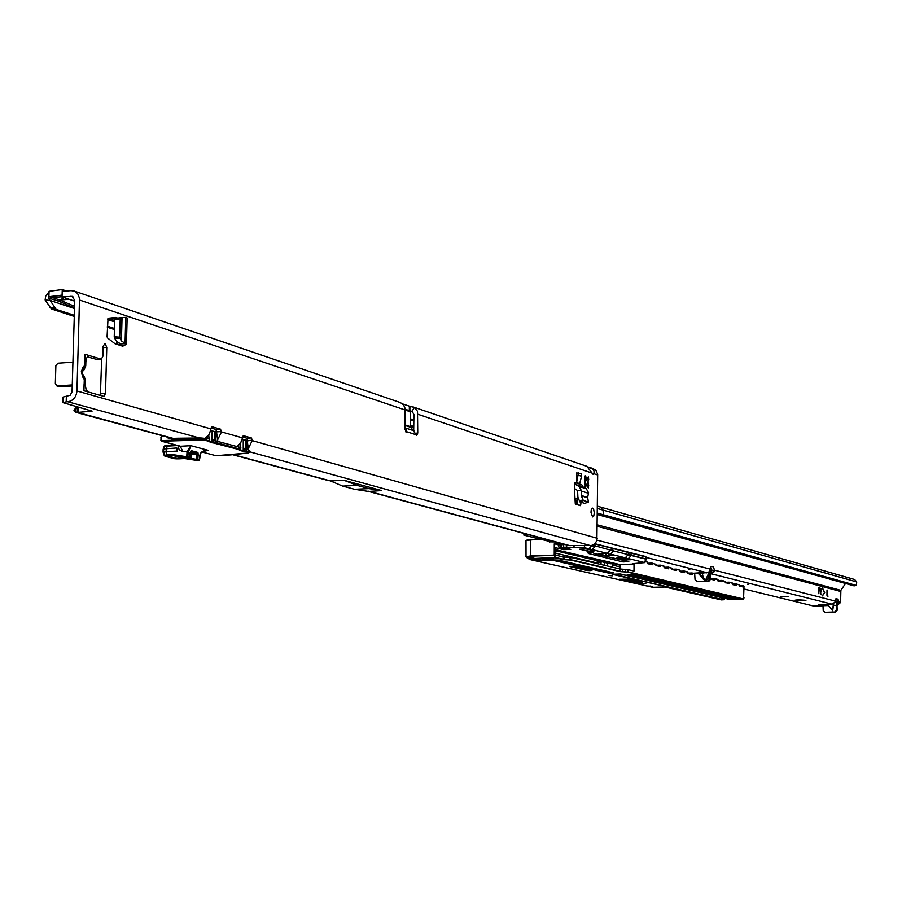 <?xml version="1.0" encoding="UTF-8"?>
<svg xmlns="http://www.w3.org/2000/svg" width="902" height="902" viewBox="0 0 902 902"><rect width="100%" height="100%" fill="white"/><g stroke="black" fill="none" stroke-linecap="round" stroke-linejoin="round"><path stroke-width="1.35" d="M587.179 478.556L588.307 476.82L588.735 479.65L588.081 481.285L588.307 487.959L586.345 485.208L585.297 486.979L584.823 478.353L585.206 475.805L587.179 478.556L586.12 478.308M63.535 298.438L61.776 298.134L63.535 298.438M592.591 516.925L590.968 512.313L591.25 509.698L592.434 508.108L593.651 509.326L594.283 512.753L593.764 516.023L592.591 516.925M588.07 483.348L587.394 483.382L587.405 481.318L585.24 478.838L585.488 485.344M585.161 477.959L585.24 478.838M83.469 376.021L85.16 380.633M84.303 376.765L82.86 374.375M84.946 354.272L84.811 361.127L84.946 354.272L101.306 359.21L102.862 356.346L103.144 346.221L105.049 343.414L106.774 347.36L105.489 393.486L103.91 396.395L88.509 392.066L86.186 390.171L85.216 384.568L84.157 383.925L83.909 390.758L88.509 392.066M74.28 316.433L51.369 308.946L56.082 309.341L74.314 315.317M107.361 326.141L114.464 328.463M107.338 327.234L114.43 329.557M51.369 308.946L45.123 299.983L49.858 300.377L74.516 308.552M56.082 309.341L48.539 298.077L58.754 301.223L74.528 307.977M66.556 291.008L62.249 289.553L49.058 291.312L48.888 296.713L49.001 293.116L47.355 293.905L45.652 296.284L45.123 299.983M117.553 318.034L115.67 317.425L108.048 318.259L107.067 336.717L107.507 337.946L114.937 343.696L122.717 346.21L126.427 344.282L125.525 343.639L120.586 343.91L116.933 341.531L114.407 338.058L114.227 336.796L119.707 337.168L121.206 340.753L125.525 343.639M576.592 482.593L579.682 483.596L581.542 476.256L581.564 473.843L576.671 472.896L576.592 482.593L578.475 472.817M578.915 505.199L580.696 505.131L580.989 502.222M580.696 505.131L580.437 505.661L575.555 504.173L575.262 503.463L574.439 488.422L577.584 490.587L581.294 490.417L579.061 486.449L575.611 484.498L574.484 482.435L574.439 488.422M84.1 383.925L83.909 390.758M405.663 431.81L406.791 431.742L406.25 432.103L404.874 428.912L404.975 408.076L403.465 404.772L400.296 402.54M217.596 439.917L221.497 431.9L220.505 429.16L211.88 426.736L210.944 428.912L76.963 390.983L79.523 298.28L77.685 293.646L74.663 291.233L71.089 290.636L62.204 291.357L62.249 289.553M236.696 446.682L240.62 443.085L243.258 435.643L251.376 437.955L252.334 440.3L248.332 448.61M568.643 545.518L591.34 545.563L594.734 543.94L596.887 540.648L597.676 474.351L595.748 470.032L590.314 467.507M413.33 406.994L586.864 466.323L593.144 474.429L594.012 473.742L592.219 473.821M413.691 430.502L413.928 414.548L412.18 411.413L414.119 407.332L417.502 411.256L417.75 433.084L416.701 435.463L410.421 426.657L410.613 413.691L409.835 411.594L405.156 410.015M111.318 317.91L114.723 319.049M577.077 504.635L577.844 497.092M101.655 359.12L100.381 395.448M87.46 356.854L96.841 359.458M242.243 436.884L246.877 438.203L247.847 440.548L247.509 442.521M211 428.022L215.95 429.42L216.728 433.467M77.459 406.96L77.29 412.451L92.094 411.132L62.926 402.619L66.196 401.852L66.353 396.237L70.119 395.302L72.059 391.806L74.753 300.434L72.194 296.352L62.035 296.916L62.204 291.357M62.091 295.123L48.9 296.713L48.539 298.077M402.675 403.938L409.914 406.351L409.846 410.816L412.766 411.808M77.268 406.881L74.426 411.56L73.953 410.602L76.377 406.644M66.353 396.237L63.095 397.06M72.284 384.928L57.232 385.909L55.338 383.767L55.879 365.614L57.908 363.213L72.949 362.176M83.897 370.045L85.746 365.964L84.687 365.547L83.751 370.192L82.353 371.523M83.04 367.125L81.327 371.579L82.758 376.968L82.307 371.568L83.04 367.125L84.687 365.547L84.811 361.127L85.859 361.803L85.746 365.93M72.25 386L59.239 386.473M173.342 438.428L74.426 411.56M330.448 480.913L342.67 486.088L354.509 489.279L368.625 491.443L381.749 490.598L343.944 480.259L330.448 480.913L233.302 454.642M66.196 401.852L67.819 401.751C73.197 400.792 76.253 397.207 76.963 390.983M210.944 428.912L209.219 434.538L204.98 438.192M89.546 355.681L86.355 358.173L85.87 361.758M83.751 370.192L82.24 371.647M404.874 429.273L405.877 428.134L413.928 430.75M415.788 434.64L406.791 431.742L405.877 428.134L404.874 429.16M404.897 427.097L405.821 428.078M381.749 490.598L368.918 488.602L357.181 485.4L343.944 480.259M368.918 488.602L354.509 489.279M357.181 485.4L342.67 486.088M597.699 474.982L594.012 473.742L594.023 471.103L592.828 469.085L588.273 467.044M412.18 411.413L405.133 409.282M414.119 407.332L409.914 406.351M410.444 425.406L413.759 426.488M410.433 426.308L413.736 427.39M74.731 301.178L62.035 296.916M586.39 478.297L585.725 478.331M586.345 485.208L585.669 485.242M585.939 485.468L587.394 483.382M588.081 481.285L587.405 481.318M74.573 306.376L59.803 300.028L58.754 301.223L59.769 300.016L52.293 297.525L62.035 296.747L52.26 297.513L51.279 298.731L52.293 297.525L48.9 296.713M581.294 490.417L581.316 495.796L583.312 500.463L588.397 502.031L587.653 497.464L588.555 492.74L586.334 488.794L582.906 486.854L581.779 484.802L574.484 482.435M583.312 500.463L579.885 501.884L584.699 503.372L588.329 502.031M579.885 501.884L577.889 497.216L577.584 490.587M581.542 476.256L578.464 475.241M120.44 317.932L120.203 318.868L114.712 319.308L114.949 318.383L126.088 317.278L127.137 317.978L126.427 344.237M118.331 344.812L120.721 343.978M120.203 318.868L119.707 337.168M114.712 319.308L114.227 336.796M114.949 318.383L121.308 317.639M168.009 456.683L170.579 456.728L168.009 456.683M171.775 457.652L174.255 457.675L171.775 457.652M172.35 457.179L169.632 457.19L172.35 457.179M166.566 451.767L166.712 454.867L166.566 451.767L164.491 452.06L164.638 455.138L172.88 455.499L172.53 454.552L186.714 456.762L186.985 457.697L172.88 455.499L184.56 458.532L198.62 460.73L184.583 458.532L178.9 458.847L184.56 458.532M172.902 457.934L176.138 458.171L172.902 457.866M172.778 457.494L171.752 457.37L172.778 457.494M169.508 456.953L171.335 456.919L169.508 456.886M176.612 456.931L179.69 457.348L176.612 456.795M208.61 435.395L209.456 439.161L206.93 438.372L206.761 437.166M240.62 449.94L243.247 450.662L243.236 451.35L244.701 450.842L249.29 451.71L248.524 449.951L246.426 449.399L244.149 449.049L243.675 450.774L243.574 448.271L245.682 448.565L245.536 449.309M209.399 441.36L212.613 442.228L212.162 442.826L215.77 442.487L240.654 449.343L240.462 447.505L215.803 440.909L213.109 440.48L213.176 442.307L212.613 442.228L212.511 439.691L214.687 439.984L214.541 440.751M238.748 447.245L238.511 445.52M211.993 430.671L210.809 430.344M243.055 439.443L245.502 440.21L242.007 439.488M198.203 454.168L197.797 459.456L196.647 459.355L196.918 460.279L191.224 459.4L190.953 458.464L196.647 459.355L197.076 453.898L198.203 454.168L197.888 452.454L197.076 453.898L191.055 454.225L190.953 458.464L189.815 458.092L189.86 454.134M197.888 452.454L191.348 450.718L189.792 453.356M186.94 452.703L188.09 452.804L187.875 456.863L186.714 456.762L187.097 451.485L190.886 445.689L188.09 452.804L189.792 453.255L189.567 457.303L188.822 458.148L186.985 457.697L187.875 456.863L189.555 457.404M196.873 455.318L199.703 455.86L200.391 453.424L201.924 451.846L208.136 450.335L203.491 451.011M242.773 451.237L239.413 450.301L240.18 449.884L213.278 442.916M212.162 442.826L206.276 440.559L200.83 440.097L161.605 441.191L180.592 446.253L190.886 445.689L208.136 450.335L205.69 450.459M217.81 441.461L216.514 431.9L214.98 431.46L215.42 435.046L214.699 435.057L214.518 431.472L210.752 430.671M177.074 451.192L176.837 447.978L177.074 451.192L166.791 451.744M164.435 455.194L164.491 452.06M248.524 449.951L247.182 440.548L245.942 440.21L246.393 443.716L245.682 443.728L245.502 439.793L247.238 440.604L245.75 439.872M162.642 435.779L161.142 437.639L161.345 440.593L200.706 439.488L209.422 440.74L209.456 439.432M245.502 439.793L242.063 439.139L243.258 439.838L243.236 451.35M208.655 435.328L209.095 438.44M214.214 440.728L214.022 439.973L215.228 439.95L216.063 440.988L215.42 435.046M239.864 444.156L240.338 447.099M245.908 449.331L245.682 443.728L245.682 448.565L247.035 449.534L246.393 443.716M207.426 436.636L207.618 438.056L205.081 438.203M247.193 440.661L248.546 449.94M161.232 437.414L162.394 435.711M161.142 437.639L160.894 440.311M213.109 440.48L212.511 439.691M244.149 449.049L243.574 448.271M188.755 458.148L189.679 457.359L190.615 451.192M182.373 457.167L188.71 458.137L182.362 457.246L191.224 459.4M167.095 445.453L164.762 445.768L164.344 448.835M174.323 458.622L176.048 458.836M165.156 456.254L164.638 455.138L165.156 456.254L174.684 458.712M178.968 458.825L174.503 458.701L164.976 456.243L164.153 455.363L164.006 452.229M164.13 448.869L163.747 446.738L166.701 446.152L166.87 448.519M171.098 457.258L170.083 457.213L171.098 457.258M180.208 446.152L182.926 451.71L188.236 451.722M214.687 439.984L214.699 435.057L214.901 440.774M215.409 440.063L215.195 440.807M215.826 440.627L215.296 443.04M245.682 448.61L245.04 448.553L245.22 449.297M246.393 448.632L246.19 449.365M246.798 449.185L246.28 451.552L244.318 451.428M163.352 452.082L163.612 448.937L176.837 447.978M164.017 452.556L163.048 452.218L166.148 451.688L176.758 451.101M748.795 584.349L747.487 584.361L748.795 584.349M689.827 569.579L688.452 569.602L689.827 569.579M702.196 572.646L706.165 572.511L698.836 573.841L698.599 573.086L705.533 580.178L708.611 573.401L709.457 573.492C708.42 579.603 706.458 581.598 703.583 579.479L698.836 573.841L693.131 573.266L702.196 572.646L703.583 579.479M833.798 603.596L832.647 610.688L827.495 604.295M819.681 588.014L818.836 588.724L819.602 590.742L818.847 591.171L818.869 593.741L818.644 588.679L818.903 587.811L819.512 588.589M818.655 590.212L819.332 590.979M828.081 596.132L827.145 595.264L827.01 589.964L826.965 595.219L827.247 596.222L828.081 596.132M827.811 596.369L826.987 595.602M821.575 588.521L820.73 589.231L821.496 591.238L820.741 591.667L820.752 593.606L821.621 594.768L820.572 593.561L820.538 589.175L820.797 588.307L821.395 589.096M820.594 593.933L821.429 594.711M820.549 590.72L821.226 591.475M824.462 592.67L822.41 587.8L824.699 592.456L822.477 595.918L824.462 592.67M822.331 588.048L824.439 592.062M798.574 599.796L805.937 600.36L796.105 600.506L795.079 600.191L798.574 599.796M780.557 596.617L788.044 596.504L780.557 596.617M694.698 573.976L695.025 579.524L696.998 581.429L707.901 581.091L709.885 578.802L708.949 571.992L710.776 566.445L713.166 566.625L714.632 570.233L711.994 570.323L714.407 571.597L710.517 573.875M822.286 604.408L822.883 605.332L818.678 604.712L832.095 604.182L834.857 602.232L836.064 598.443L838.071 599.334L838.499 601.905L836.909 605.016L837.248 610.18L835.489 612.187L824.924 612.266M743.992 588.995L813.604 606.031L822.917 605.986M836.943 605.614L840.608 602.446L840.867 590.348L597.361 524.851M528.245 534.593L523.882 535.145L551.066 541.798M711.982 570.605L709.998 571.113M837.281 604.408L836.853 602.48L836.21 605.332L836.515 610L834.756 612.007L824.992 612.266L823.21 610.586L822.94 604.396M646.103 557.413L706.165 572.511L708.938 572.285L706.007 572.962M709.885 578.802L710.821 579.039L709.874 570.831M718.003 580.843L718.003 579.636L714.485 578.836L714.418 579.907L710.821 579.028L708.848 581.316L697.956 581.655M840.608 602.446L838.499 601.905L835.804 602.513M845.524 583.493L840.867 590.348M835.41 599.266L836.131 601.972M710.472 566.715L711.994 570.323M575.217 502.978L576.277 502.775L574.856 498.558M600.495 507.071L854.589 579.49L856.72 581.937L856.426 585.454L597.44 513.114M856.426 585.454L854.081 585.872L597.428 514.546M711.419 571.056L711.419 573.841L832.095 604.182M835.105 601.036L714.632 570.233L714.407 571.597M523.882 535.145L523.893 533.42M824.451 592.682L822.387 595.748M821.339 588.521L820.719 588.352M819.444 588.025L818.813 587.856M708.803 572.285L708.611 573.401L709.502 572.939L709.254 572.06M576.277 502.775L576.671 504.511M564.494 547.875L558.992 547.491L559.15 548.202M558.518 545.248L558.992 547.491M560.243 547.446L560.255 544.797L559.003 544.842M560.255 544.797L563.547 544.639M558.552 544.887L561.901 544.458M589.987 549.352L585.454 548.968M582.5 549.081L583.019 549.656M626.236 558.27L621.963 557.932M567.121 545.101L566.287 547.334L566.884 545.034M528.098 557.955L530.038 559.578L652.755 587.315L657.998 587.146M547.83 558.214L553.253 558.586L547.83 558.214M545.8 558.394L546.984 558.541M548.822 558.62L552.892 558.428M608.433 575.532L612.447 575.792L608.433 575.532M555.339 541.922L549.78 541.854M566.287 547.334L583.91 547.593L588.882 548.811L579.636 549.205L587.461 551.122L587.473 549.521M625.278 557.786L628.175 554.606L613.529 550.942L610.598 554.166L625.3 557.797L616.292 558.169L623.62 559.95L623.62 558.451M598.263 553.738L605.828 555.609L605.828 553.456M598.24 553.749L607.384 553.377L610.417 549.397L613.146 550.344M631.22 555.474L628.412 558.563L644.829 562.611L645.528 559.048L631.22 555.474L630.938 554.798M624.015 558.428L624.004 559.973L630.633 559.725L626.236 558.631L626.236 556.76M606.223 553.445L606.223 555.621L612.932 555.373L608.399 554.245L608.399 552.261M595.185 546.353L592.219 549.634L607.373 553.377L610.338 550.119L594.801 545.744M587.867 549.498L587.867 551.145L594.666 550.874L589.987 549.713L589.987 547.615M609.977 562.194L556.027 549.825M555.756 549.792L619.854 564.551L634.016 564.066L634.005 571.056L627.893 569.613L627.893 571.834L743.552 598.984L743.992 586.165L742.233 586.751M566.512 547.39L563.558 547.649L570.797 549.408L563.581 549.656L563.592 548.066M628.175 554.606L628.288 553.873L631.299 554.786M595.207 553.817L628.795 561.619L623.045 561.946L589.175 553.715L587.518 551.855L593.065 551.855L593.663 553.174L595.207 553.817M644.829 562.611L632.854 563.649L634.016 564.066M631.299 555.26L645.606 558.834L645.674 561.01M589.626 551.607L589.626 553.828M589.175 553.715L589.175 551.618M589.987 549.713L592.219 549.634M608.399 554.245L610.598 554.166M613.529 550.942L613.529 550.333M626.236 558.631L628.412 558.563M591.904 545.507L588.893 548.822L591.859 545.518M563.581 549.656L555.767 547.773L555.733 555.17L563.423 556.974L570.831 557.402L620.181 569.027L627.893 569.613M553.445 559.567L553.163 560.356L538.032 560.311M592.219 545.36L594.057 545.293L593.054 545.045M594.057 545.293L595.185 545.733M731.082 599.582L743.552 598.984M636.338 581.068L640.319 581.328L635.121 580.911L630.216 581.655L639.011 581.17M635.876 582.162L641.096 582.681L635.876 581.982M640.657 583.244L645.843 583.763L640.668 583.075M637.928 580.775L626.946 580.877L637.928 580.775M629.855 580.121L623.812 580.155L629.855 580.121M627.893 579.174L619.573 579.242L635.143 580.144L627.893 579.174M650.06 586.661L652.777 586.334L647.05 585.984L650.06 586.661L650.06 585.984M555.745 553.208L595.241 562.544L595.241 563.152M607.339 563.085L607.317 565.994M601.183 564.551L600.777 561.518M620.26 565.261L613.574 563.671L610.259 563.784L555.756 550.795M609.977 562.42L610.823 562.386M620.249 569.038L619.854 564.551M601.194 562.329L595.241 562.544M600.642 561.495L597.203 561.608L600.777 562.228M613.574 563.671L612.311 565.058L612.3 567.166M620.26 566.941L612.311 565.058M525.9 556.681L530.726 555.925L526.035 556.951L527.557 558.18L532.879 557.808M530.004 559.567L527.557 558.18L529.147 558.496M599.954 561.518L599.954 562.262M630.397 579.231L633.926 579.862M625.03 579.197L627.431 579.569M624.364 580.042L626.349 580.313M627.51 580.753L628.852 580.877M640.815 582.963L642.585 583.019M643.554 583.414L644.592 583.493M636.981 582.895L639.541 583.312M636.023 581.88L637.815 581.937M638.796 582.331L639.834 582.41M632.178 581.813L634.76 582.218M629.855 581.283L631.197 581.362M548.112 558.8L551.494 558.428L548.112 558.8M660.783 587.044L665.09 587.033L721.239 599.886L723.517 599.774M739.516 586.142L739.516 584.958L736.483 584.203L736.483 585.015L735.209 585.026M732.447 584.406L732.447 583.211L729.368 582.444L729.368 583.256L728.083 583.267M725.276 582.636L725.276 581.429L722.152 580.663L722.152 581.474L720.867 581.486M694.675 573.864L691.902 573.244L691.834 574.337L687.876 573.582L687.876 572.172L684.528 571.349L684.528 572.195L683.186 572.206M680.074 571.485L680.074 570.244L676.669 569.399L676.669 570.256L675.327 570.267M672.148 569.534L672.148 568.283L668.698 567.426L668.698 568.283L667.345 568.305M664.109 567.561L664.109 566.298L660.602 565.43L660.602 566.287L659.238 566.309M655.946 565.543L655.957 564.28L652.394 563.389L652.394 564.257L651.018 564.28M647.67 563.502L647.67 562.228L645.404 561.664M721.126 599.853L665.022 587.033L657.13 587.179M558.394 560.086L612.672 572.973L608.14 572.984L553.163 560.356M743.327 599.266L627.612 572.139L619.899 571.552L570.526 560.041L563.13 559.623L555.181 557.774L554.268 555.316L530.759 556.151L534.491 558.473L555.463 557.459L563.412 559.308L570.819 559.714L620.17 571.248L620.181 569.027M743.507 585.759L743.552 599.041M530.726 555.925L554.64 555.102L555.181 557.774L534.627 558.507C541.493 558.834 542.147 559.229 536.589 559.68L530.038 559.556L528.831 558.812M563.547 544.177L557.955 544.639L554.696 543.85L554.234 555.08L554.279 543.827L556.218 543.128L556.218 542.158M563.558 547.638L566.14 547.074M585.702 476.369L584.767 476.414M588.735 479.65L585.928 479.774M106.774 347.36L103.099 347.62M107.552 319.511L114.644 321.856M107.936 318.305L114.678 320.537M122.728 345.59L122.717 346.21M82.758 376.968L84.292 379.505L84.157 383.925M79.601 300.05L405.156 409.97M242.187 437.763L221.497 431.9M597.271 538.291L252.323 440.627M418.021 414.311L591.768 472.975M570.211 545.755L368.546 491.207M78.249 412.372L78.406 407.197M89.929 411.662L89.963 410.365M590.596 545.642L249.933 451.879M199.489 437.989L67.819 401.751M417.75 433.084L415.394 433.208M252.334 440.3L247.847 440.548M221.509 431.562L216.954 431.821M100.934 359.165L96.119 359.503M105.489 393.486L100.686 393.802M251.376 437.955L246.877 438.203M220.505 429.16L215.95 429.42M60.31 386.778L57.232 385.909M404.919 425.417L410.658 427.289M404.93 424.865L410.421 426.657M70.92 296.206L73.412 297.051M49.892 307.65L54.605 308.056M410.523 419.96L413.838 421.065M410.534 418.878L413.849 419.982M409.373 406.227L409.305 410.692M585.623 486.674L584.947 486.708M588.69 485.4L587.134 485.479M69.082 299.284L59.803 300.028L69.116 299.295M575.611 484.498L582.906 486.854M579.061 486.449L586.334 488.794M581.316 491.026L588.487 493.315M581.249 495.446L587.653 497.464M581.316 495.796L587.653 497.791M579.411 501.196L582.827 499.776M581.305 490.609L577.584 490.767M125.761 317.312L125.062 343.335M122.041 317.707L121.409 340.956M121.826 317.729L121.206 340.753M115.794 317.448L114.881 317.515M117.835 342.117L117.767 344.632M120.586 343.899L125.378 343.561M119.887 338.419L114.407 338.058M210.809 430.322L212.207 431.077L211.688 442.702M215.679 455.623L201.913 451.981L216.052 455.713L247.96 453.018L248.817 452.252L246.28 451.552M172.53 454.552L166.712 454.867L167.118 455.803L165.269 456.062M177.762 445.543L166.926 446.129L167.31 445.408L175.608 444.968M207.618 438.056L207.156 439.048L200.729 438.428L171.29 438.981L166.329 436.771M206.276 440.559L206.321 438.44L177.469 438.248L200.842 437.977L200.83 440.097M208.779 435.181L208.836 436.444M239.977 444.01L240.022 444.754M174.977 440.447L174.977 438.327L177.491 438.259L171.538 438.53L174.932 438.338M166.644 448.542L167.231 445.419L163.747 446.738L163.848 448.903M198.62 460.73L199.477 459.885L198.733 460.73L196.918 460.279L197.797 459.456L199.477 459.885L199.692 455.961M206.569 438.519L207.156 439.048M167.952 437.211L171.493 438.53M167.862 437.932L171.899 438.507M182.926 451.71L179.103 449.794L178.134 445.633M189.927 453.086L197.234 452.928L190.694 451.192L191.348 450.718M189.364 457.968L188.935 458.949M229.074 455.025L216.13 455.713M161.345 440.593L160.883 437.695L162.337 435.7M213.774 442.905L213.706 440.717M244.803 451.428L244.735 449.286M248.817 452.252L249.933 452.094L249.313 450.684M247.96 453.018L249.256 452.421M177.435 440.368L177.469 438.248M171.29 438.981L170.128 438.395M161.075 440.289L161.413 441.179L180.592 446.264M231.137 454.867L229.153 455.025M248.095 452.996L231.273 454.845M240.135 450.075L240.924 447.922M179.972 446.129L178.111 446.355M190.66 453.278L189.905 454.146L191.055 454.225L190.66 453.278M167.287 445.408L175.574 444.957M178.867 458.836L176.025 458.836M206.93 450.335L202.995 451.304L200.718 453.154L199.466 459.986M166.374 451.665L166.453 448.553M166.148 451.688L166.227 448.565M163.533 452.049L163.612 448.937M832.354 610.53L833.527 603.776M836.932 605.4L837.676 605.592M709.536 572.928L709.457 573.492M597.023 540.163L710.269 569.117M833.561 605.4L836.21 605.332M822.895 605.693L828.081 605.546M597.349 526.34L840.529 591.43M838.51 601.07L836.143 601.127M838.071 599.334L835.703 599.402M713.166 566.625L710.528 566.715M600.709 515.482L603.607 514.929L602.987 510.149L600.405 507.037L597.485 506.191M597.474 508.514L856.72 581.937M687.876 573.582L692.071 574.608L692.071 572.995L694.619 573.627L692.127 573.029M820.324 605.265L820.324 604.464M524.299 535.111L524.31 533.533M524.987 534.931L524.998 533.713M796.105 600.506L796.105 599.943M837.248 610.18L836.515 610M835.489 612.187L834.756 612.007M825.725 612.447L824.992 612.266M707.901 581.091L708.848 581.316M577.404 501.456L576.028 500.914M564.979 547.988L559.071 548.202M561.157 544.819L561.145 547.469M589.874 549.386L589.885 547.728M625.503 558.361L619.403 558.575M626.135 558.315L626.135 556.872M561.754 544.526L558.609 544.65M563.716 544.177L563.705 547.288M530.286 559.229L540.072 558.924M538.223 560.289L553.445 560.029L608.41 572.68L608.422 571.631M542.948 559.747L543.207 560.638M739.527 585.793L743.237 585.68L739.527 585.793M743.361 585.714L743.992 586.153M732.458 584.068L736.224 583.944L732.458 584.056M736.348 583.977L739.527 584.97L736.224 583.944L736.077 585.24L732.458 584.361M725.298 582.297L729.109 582.185L725.298 582.297M729.233 582.218L732.447 583.211M718.026 580.516L721.893 580.403L718.026 580.516M722.028 580.426L725.287 581.44L721.961 580.403L721.735 581.711L718.026 580.798L721.713 581.711M710.81 578.701L714.576 578.588L710.81 578.701M714.711 578.622L718.003 579.636M687.899 573.131L692.003 572.995L687.899 573.12M684.246 571.079L680.085 571.214L687.674 571.913L684.392 571.101M672.17 569.263L676.399 569.128L672.17 569.263M676.534 569.162L680.085 570.256L676.399 569.128L676.229 570.492L672.17 569.5L676.207 570.492M668.698 568.283L668.495 567.155L664.131 567.29L668.405 567.155M668.562 567.189L672.17 568.294L668.495 567.155L664.289 567.55M655.968 565.295L660.332 565.148L655.968 565.295M660.467 565.182L664.109 566.298M647.929 563.513L652.191 563.119L647.692 563.265L652.101 563.119L652.394 564.257M645.494 561.472L647.692 562.239L645.505 561.461M594.948 543.737L646.103 556.985L594.756 543.917M573.638 547.119L574.224 545.924M584.767 545.857L583.91 547.593M563.998 548.044L563.987 549.668M645.528 559.048L645.404 556.455L594.959 543.737M623.045 561.946L623.045 560.593M593.482 552.87L590.122 551.596L590.111 553.963M587.89 552.374L587.901 551.72M587.957 552.531L587.957 551.708M588.138 553.185L588.138 551.686M588.318 553.321L588.329 551.663M588.95 553.636L588.961 551.629M563.558 547.514L563.57 544.143M570.831 557.402L570.526 560.041M609.955 571.992L609.955 572.736L612.571 572.59M589.412 569.681L591.002 570.571L587.179 570.515L569.466 566.49L574.292 566.309L591.002 570.571M587.461 569.185L587.461 570.211L589.525 570.616M570.222 566.276L587.179 570.515M551.889 559.511L551.629 560.142M548.044 559.477L548.236 560.086M622.549 569.252L622.549 571.485L627.612 572.139M625.526 569.387L625.402 571.924M619.899 571.552L622.425 571.8M569.985 557.312L569.861 559.973M564.269 557.064L564.133 559.725M563.13 559.623L563.423 556.974M608.14 572.984L610.056 573.063M630.577 554.899L627.837 555.001M627.781 555.057L630.78 554.955L627.781 555.057M612.785 550.445L609.955 550.547M609.887 550.615L612.999 550.502L609.887 550.615M549.386 542.147L549.386 541.392M541.031 539.351L530.703 539.746L530.647 556.162M594.418 545.857L591.486 545.958M591.43 546.026L594.632 545.902L591.43 546.026M537.93 560.334L544.334 559.635L558.485 560.097M741.128 599.311L734.645 599.447L728.636 598.06L735.401 597.846L741.399 599.255M741.455 599.255L735.491 597.857L728.692 598.026M726.967 595.996L720.394 596.143L714.226 594.711L721.104 594.497L727.237 595.94M727.294 595.94L721.16 594.508L714.305 594.666M712.4 592.591L705.747 592.738L699.4 591.272L706.356 591.058L706.356 592.479L711.757 592.321M712.738 592.535L706.424 591.058L699.478 591.227M689.771 587.303L682.994 587.461L676.365 585.917L683.457 585.691L690.041 587.236M690.109 587.247L683.513 585.702L676.455 585.872M674.132 583.65L667.266 583.808L660.444 582.218L667.593 581.982M674.471 583.583L667.683 581.993L660.805 582.162M658.032 579.885L651.075 580.042L644.051 578.419L651.312 578.171L658.302 579.806M645.212 578.329L651.345 579.749L651.357 578.182L644.389 578.351M651.312 578.171L658.37 579.817M641.446 576.006L634.399 576.175L627.161 574.495L634.489 574.236L641.717 575.927M641.784 575.938L634.58 574.247L627.228 574.45M721.25 599.886L723.269 599.717M723.9 599.695L725.152 598.218L723.9 599.695L722.22 599.165L723.663 597.868M620.531 574.01L612.12 574.303L722.31 599.447M620.621 574.033L729.819 599.526M643.047 576.231L650.139 577.889L643.554 578.159L635.673 576.468M666.138 581.779L659.238 581.937L652.315 580.336L659.497 580.087M666.477 581.711L659.587 580.099L652.383 580.29M675.564 583.842L668.619 584.034M675.654 583.865L682.34 585.421L675.914 585.68L668.461 584.079M684.235 587.687L690.695 589.243L697.629 589.006M697.753 589.029L691.259 587.506L684.494 587.664L691.169 587.495M719.74 594.305L713.121 594.452L706.864 592.997L713.753 592.783L719.999 594.249M720.067 594.249L713.843 592.794L707.191 592.941M734.093 597.665L727.564 597.812L721.476 596.391L728.286 596.177L734.363 597.609M734.431 597.609L728.376 596.199L721.544 596.357M692.962 589.423L698.272 591.002L705.172 590.765M698.272 591.002L692.161 589.446L698.836 589.288L705.229 590.787M705.296 590.799L698.892 589.299L691.902 589.468M561.98 543.714L554.978 543.523L558.248 544.323L558.338 545.203M558.214 545.09L558.248 544.323L563.513 544.12L563.536 547.593M604.43 565.317L604.441 562.397L604.453 565.317M722.209 597.53L721.871 599.142L721.871 597.451M724.002 597.947L725.152 598.409M723.652 598.116L722.649 599.153M729.233 599.39L728.591 599.007M613.304 574.213L721.623 599.424M593.133 551.956L591.892 551.652M526.34 540.208L530.703 539.746L525.99 540.456M739.539 586.041L743.304 585.691L743.09 586.965L739.539 586.097L743.068 586.976M735.231 597.834L735.231 599.187L740.497 599.041M635.053 574.371L635.053 575.893L640.758 575.702M643.453 576.333L643.453 577.844L649.113 577.663M656.171 565.543L660.399 565.159L660.163 566.535L655.968 565.509L660.129 566.535M651.729 578.272L651.718 579.772L657.355 579.591M659.869 580.178L659.869 581.666L665.473 581.486M676.387 569.128L672.283 569.523M667.908 582.061L667.908 583.526L673.467 583.357M680.164 571.462L684.156 571.327L684.528 572.195M675.823 583.91L675.823 585.375L681.348 585.206M691.992 572.995L687.933 573.379M683.615 585.736L683.615 587.191L689.117 587.022M692.262 574.1L690.943 574.112M691.304 587.529L691.304 588.972L696.772 588.814M698.836 589.288L698.892 590.742L704.315 590.573M710.832 579.231L714.655 580.166L714.835 578.847L710.821 578.949M714.846 579.67L713.538 579.682M721.893 580.392L718.026 580.764M713.73 592.783L713.73 594.192L719.097 594.035M725.298 582.545L729.177 582.196L728.951 583.481L725.298 582.591L728.929 583.493M720.991 594.486L721.002 595.884L726.324 595.726M736.212 583.944L732.458 584.304L736.483 585.015M728.162 596.177L728.162 597.541L733.461 597.395M680.085 571.451L684.133 572.443L680.085 571.44M664.131 567.516L668.292 568.531L664.131 567.505M729.38 599.187L619.866 573.999M739.516 586.289L743.496 586.74M736.303 585.499L732.447 584.552M725.276 582.782L729.368 583.256M718.003 581.001L722.152 581.474M684.325 572.702L680.074 571.654M672.148 569.703L676.669 570.256M668.495 568.801L664.109 567.73M655.946 565.712L660.602 566.287M652.191 564.787L647.67 563.682M628.333 574.394L634.681 575.871L634.681 574.281M636.835 576.378L643.081 577.821L643.081 576.243M653.465 580.245L659.509 581.643L659.509 580.087L666.409 581.711M661.594 582.14L667.536 583.515L667.536 581.982M669.611 584L675.451 585.353L675.451 583.842M677.503 585.838L683.254 587.168L683.254 585.68M685.294 587.642L690.955 588.961L690.955 587.484M698.982 591.036L698.531 589.265M700.527 591.182L706.007 592.456L706.007 591.024M707.98 592.918L713.381 594.181L713.381 592.761M715.331 594.632L720.653 595.861L720.653 594.474M729.741 597.981L734.893 599.176L734.893 597.834M722.592 596.312L727.824 597.53L727.813 596.166M691.406 589.277L690.695 589.243M691.259 587.506L697.686 589.029M735.322 599.48L734.645 599.447M728.252 597.834L727.564 597.812M721.093 596.166L720.394 596.143M713.82 594.486L713.121 594.452M706.458 592.772L705.747 592.738M714.655 580.166L710.821 579.016M683.716 587.484L682.994 587.461M675.914 585.68L675.192 585.646M668.799 584.022L675.598 583.853L682.34 585.421M667.999 583.831L667.266 583.808M667.683 581.993L674.403 583.571M659.971 581.97L659.238 581.937M651.83 580.076L651.075 580.042M643.554 578.159L642.799 578.126M635.166 576.209L634.399 576.175M687.876 572.195L687.899 573.492M680.074 570.267L680.085 571.564M655.957 564.291L655.968 565.622M653.567 587.292L657.457 587.191M537.772 560.367L544.38 559.623L558.439 560.097L613.461 572.804M569.5 566.366L574.236 566.309L591.96 570.357M534.548 558.394L540.197 558.958M610.395 549.972L612.435 549.904M628.266 554.437L630.239 554.369M594.114 545.349L591.983 545.428M591.543 545.902L594.362 545.8M612.492 549.961L610.383 550.028M610 550.491L612.729 550.389M630.295 554.414L628.254 554.493M627.893 554.944L630.521 554.843M554.865 543.184L554.279 543.827M530.827 539.464L540.061 539.103L525.99 540.433L526.024 556.94M556.579 542.249L556.579 543.139L560.706 543.365M85.329 380.34L84.393 376.912M85.329 380.407L85.216 384.579M568.79 545.552L368.557 491.432M328.136 480.507L232.671 454.709M172.575 438.462L75.926 412.338M62.926 402.619L63.095 397.015M101.306 359.21L96.48 359.548M59.78 386.732L56.702 385.853M74.212 291.053L400.319 402.551M584.767 503.372L588.397 502.031M116.741 341.407L116.662 344.282M209.67 440.875L209.704 439.308M240.462 447.471L239.909 444.088M200.864 437.977L206.829 438.564M248.681 450.121L249.955 451.034M208.351 441.585L209.67 440.886M163.048 452.218L163.127 449.106M825.307 612.402L824.563 612.221M696.524 581.384L697.483 581.61M574.845 498.299L577.607 499.381M565.058 548.01L559.105 548.224M625.762 558.372L619.426 558.597M561.957 544.458L558.631 544.582M646.103 559.511L646.103 556.996M644.851 562.622L646.103 559.612M628.209 554.583L625.3 557.797M612.21 574.258L619.877 573.999M652.958 587.337L653.713 587.258M657.693 587.191L660.704 587.067M706.356 591.058L712.67 592.524M687.899 573.368L691.879 574.348M650.071 577.889L642.979 576.22M739.539 586.21L739.527 584.97M732.458 584.473L732.255 582.951L729.098 582.185M725.298 582.703L725.287 581.44M718.026 580.911L717.812 579.377L714.576 578.588M672.17 569.613L672.17 568.294M664.131 567.629L663.906 566.028L660.332 565.148M647.692 563.581L647.692 562.239M528.02 557.864L534.627 558.507M744.015 597.857L743.507 599.153"/></g></svg>
